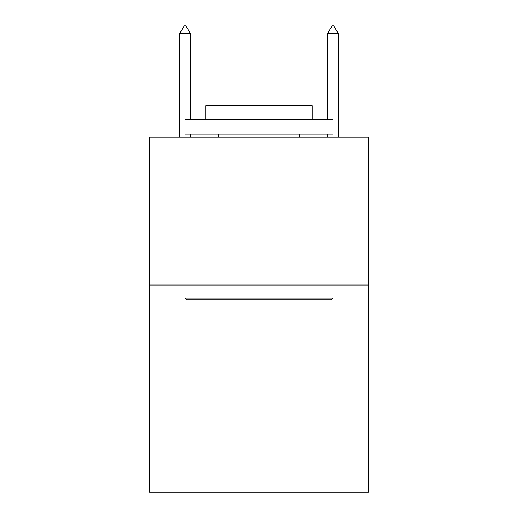 <?xml version="1.0" encoding="UTF-8"?>
<svg xmlns="http://www.w3.org/2000/svg" width="518" height="518" viewBox="0 0 518 518"><rect width="100%" height="100%" fill="white"/><g stroke="black" fill="none" stroke-linecap="round" stroke-linejoin="round"><path stroke-width="0.78" d="M368.453 285.029L368.453 492.1L149.547 492.1L149.547 137.128L368.453 137.128L368.453 285.029L149.547 285.029M186.823 299.825L185.049 298.044L332.951 298.044L331.177 299.825L186.823 299.825M332.951 119.38L332.951 134.168L185.049 134.168L185.049 119.38L332.951 119.38M205.756 119.38L205.756 105.769L312.244 105.769L312.244 119.38M332.951 285.029L332.951 298.044M185.049 285.029L185.049 298.044M299.229 134.168L299.229 137.128M218.771 134.168L218.771 137.128M190.371 33.592L185.936 25.9L184.162 25.9L179.72 33.592L190.371 33.592L190.371 119.38M190.371 134.168L190.371 137.128M179.72 33.592L179.72 137.128M332.064 25.9L333.838 25.9L338.28 33.592L327.629 33.592L332.064 25.9M338.28 137.128L338.28 33.592M327.629 137.128L327.629 134.168M327.629 119.38L327.629 33.592"/></g></svg>
